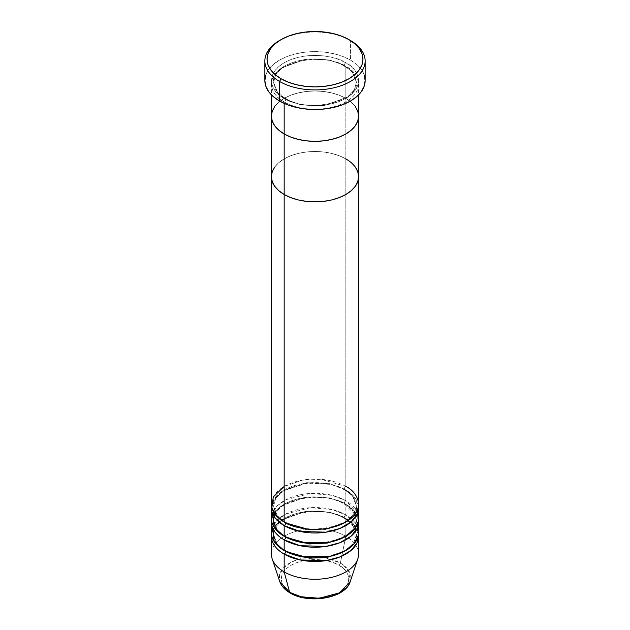 <?xml version="1.0" encoding="UTF-8"?>
<svg xmlns="http://www.w3.org/2000/svg" width="630" height="630" viewBox="0 0 630 630"><rect width="100%" height="100%" fill="white"/><g stroke="black" fill="none" stroke-linecap="round" stroke-linejoin="round"><path stroke-width="0.47" stroke-dasharray="3.15 2.36" d="M284.169 539.847C273.908 535.358 261.765 517.663 284.169 504.244C307.409 491.313 338.05 498.322 345.831 504.244A2.181 1.26 -60 0 1 344.744 504.354A2.181 1.26 -60 0 1 344.295 503.354A2.181 1.26 -60 0 1 345.831 500.685L345.831 490.006A43.604 25.176 180 0 0 299.746 484.218A43.604 25.176 180 0 0 271.506 506.024L274.625 498.291L282.374 491.101L307.275 483.029L331.041 484.391L345.831 490.006A2.181 1.26 -60 0 1 344.744 490.108A2.181 1.26 -60 0 1 344.295 489.116A2.181 1.26 -60 0 1 345.831 486.439L345.831 98.359L339.224 95.224L331.687 92.901L323.505 91.468L315 90.988L306.495 91.468L298.313 92.901L290.776 95.224L284.169 98.359L278.743 102.17L274.712 106.525L278.743 102.17L284.169 98.359C291.95 104.281 322.591 111.289 345.831 98.359C368.235 84.94 356.092 67.245 345.831 62.756A2.181 1.26 120 0 0 344.295 65.425A2.181 1.26 -60 0 1 345.831 62.756C338.05 56.834 307.409 49.817 284.169 62.756C261.765 76.175 273.908 93.862 284.169 98.359A2.181 1.26 -60 0 1 285.256 98.249A2.181 1.26 -60 0 1 285.705 99.249L277.617 92.641L273.577 82.333L275.664 74.828L282.382 67.591L306.141 58.976L329.687 59.968L344.295 65.425L329.687 59.968L306.141 58.976L282.382 67.591L275.664 74.828L273.577 82.333L277.617 92.641L285.705 99.249A2.181 1.26 -60 0 1 284.169 101.918C273.908 97.429 261.765 79.734 284.169 66.315C307.409 53.385 338.05 60.393 345.831 66.315A2.181 1.26 -60 0 1 344.744 66.426A2.181 1.26 -60 0 1 344.295 65.425A2.181 1.26 120 0 0 344.744 66.426A2.181 1.26 120 0 0 345.831 66.315A43.604 25.176 180 0 1 358.604 84.113A43.604 25.176 180 0 1 331.687 107.376A43.604 25.176 180 0 1 284.169 101.918L284.169 103.391L284.169 101.918A43.604 25.176 180 0 1 271.396 84.113A43.604 25.176 180 0 1 298.313 60.858A43.604 25.176 180 0 1 345.831 66.315L345.831 98.359L345.831 66.315C356.092 70.804 368.235 88.499 345.831 101.918C322.591 114.849 291.95 107.84 284.169 101.918A2.181 1.26 120 0 0 285.705 99.249L300.313 104.698L323.859 105.698L347.618 97.083L354.336 89.838L356.423 82.333L352.383 72.025L344.295 65.425L352.383 72.025L356.423 82.333L354.336 89.838L347.618 97.083L323.859 105.698L300.313 104.698L285.705 99.249A2.181 1.26 120 0 0 285.256 98.249A2.181 1.26 120 0 0 284.169 98.359L290.776 95.224L298.313 92.901L306.495 91.468L315 90.988L323.505 91.468L331.687 92.901L339.224 95.224L345.831 98.359L351.257 102.17L355.288 106.525L351.257 102.17L345.831 98.359L351.257 94.539L355.288 90.192L357.769 85.467L358.604 80.553L357.769 75.647L355.288 70.922L351.257 66.567L345.831 62.756L339.224 59.622L331.687 57.299L323.505 55.865L315 55.377L306.495 55.865L298.313 57.299L290.776 59.622L284.169 62.756L278.743 66.567L274.712 70.922L272.231 75.647L271.396 80.553L272.231 85.467L274.712 90.192L278.743 94.539L284.169 98.359L290.776 101.485L298.313 103.816L306.495 105.249L315 105.73L323.505 105.249L331.687 103.816L339.224 101.485L345.831 98.359A43.604 25.176 0 0 0 298.313 92.901A43.604 25.176 0 0 0 271.396 116.156A43.604 25.176 180 0 1 298.313 92.901A43.604 25.176 180 0 1 345.831 98.359A43.604 25.176 180 0 1 358.604 116.156A43.604 25.176 0 0 0 345.831 98.359L345.831 158.886L351.257 162.697L355.288 167.052L351.257 162.697L345.831 158.886L345.831 486.439L321.166 479.32L302.305 480.162L284.169 486.439M365.148 80.553A50.148 28.948 0 0 0 350.461 60.086L350.461 40.501L350.461 60.086A50.148 28.948 0 0 0 295.809 53.81A50.148 28.948 0 0 0 264.852 80.553M280.326 40.06A50.148 28.948 180 0 1 350.461 40.501A50.148 28.948 0 0 0 279.539 40.501M265.821 74.907L268.671 69.473L273.302 64.473L279.539 60.086L287.138 56.479L295.809 53.81L305.219 52.156L315 51.605L324.781 52.156L334.191 53.81L342.862 56.479L350.461 60.086L356.698 64.473L361.329 69.473L364.179 74.907M348.918 39.611L350.461 40.501M358.604 504.244A43.604 25.176 0 0 0 345.831 486.439A2.181 1.26 120 0 0 344.295 489.116L329.687 483.659L306.141 482.659L282.382 491.282L275.664 498.519L273.577 506.024L277.318 515.962L284.957 522.49L277.318 515.962L273.577 506.024L275.664 498.519L282.382 491.282L306.141 482.659L329.687 483.659L344.295 489.116L352.383 495.716L356.423 506.024L353.706 514.553L345.043 522.49L353.706 514.553L356.423 506.024L352.383 495.716L344.295 489.116A2.181 1.26 120 0 0 344.744 490.108A2.181 1.26 120 0 0 345.831 490.006A43.604 25.176 180 0 1 358.494 506.024L353.808 496.33L345.831 490.006L345.831 500.685L332.152 495.337L310.362 493.455L286.044 499.661L277.216 505.922L272.388 513.143M285.705 522.939A2.181 1.26 120 0 0 285.256 521.939A2.181 1.26 120 0 0 284.169 522.049A2.181 1.26 -60 0 1 285.256 521.939A2.181 1.26 -60 0 1 285.705 522.892M358.604 518.482A43.604 25.176 0 0 0 345.831 500.685A2.181 1.26 120 0 0 344.295 503.354L329.687 497.905L306.141 496.905L282.382 505.52L275.664 512.765L273.577 520.262L277.318 530.2L284.957 536.728L277.318 530.2L273.577 520.262L275.664 512.765L282.382 505.52L306.141 496.905L329.687 497.905L344.295 503.354L352.383 509.961L356.423 520.262L353.706 528.79L345.043 536.728L353.706 528.79L356.423 520.262L352.383 509.961L344.295 503.354A2.181 1.26 120 0 0 344.744 504.354A2.181 1.26 120 0 0 345.831 504.244A43.604 25.176 180 0 1 358.494 520.262L353.808 510.568L345.831 504.244L345.831 514.923L332.152 509.583L310.362 507.693L286.044 513.907L277.216 520.159L272.388 527.389M284.169 536.288A2.181 1.26 -60 0 1 285.256 536.177A2.181 1.26 -60 0 1 285.705 537.177A2.181 1.26 120 0 0 285.256 536.177A2.181 1.26 120 0 0 284.169 536.288M284.169 554.093C273.908 549.596 261.765 531.901 284.169 518.482C307.409 505.551 338.05 512.56 345.831 518.482A2.181 1.26 -60 0 1 344.744 518.592A2.181 1.26 -60 0 1 344.295 517.592L329.687 512.143L306.141 511.143L282.382 519.766L275.664 527.003L273.577 534.508L277.318 544.438L284.957 550.974L277.318 544.438L273.577 534.508L275.664 527.003L282.382 519.766L306.141 511.143L329.687 512.143L344.295 517.592A2.181 1.26 -60 0 1 345.831 514.923L345.831 504.244A43.604 25.176 180 0 0 299.746 498.464A43.604 25.176 180 0 0 271.506 520.262M284.169 550.525A2.181 1.26 -60 0 1 285.256 550.423A2.181 1.26 -60 0 1 285.705 551.415A2.181 1.26 120 0 0 285.256 550.423A2.181 1.26 120 0 0 284.169 550.525M327.915 597.019L333.75 595.216L338.869 592.791L343.066 589.837L346.185 586.467L348.106 582.813L348.752 579.009L348.106 575.214L346.185 571.552L343.066 568.189L338.869 565.236L333.75 562.81L327.915 561.007L321.584 559.897L308.416 559.897L302.085 561.007L296.25 562.81L291.131 565.236L286.933 568.189L283.815 571.552L281.893 575.214L281.248 579.009L281.893 582.813L283.815 586.467L286.933 589.837L291.131 592.791A2.181 1.26 -60 0 1 290.044 592.901A2.181 1.26 120 0 0 291.131 592.791C297.155 597.374 320.875 602.8 338.869 592.791C356.21 582.403 346.807 568.709 338.869 565.236A2.181 1.26 120 0 0 340.357 563.055L348.406 570.166L350.209 581.616A35.863 20.703 0 0 0 340.357 563.055L345.831 536.288A43.604 25.176 180 0 1 357.816 558.857M358.604 532.728A43.604 25.176 0 0 0 345.831 514.923A2.181 1.26 120 0 0 344.295 517.592A2.181 1.26 120 0 0 344.744 518.592A2.181 1.26 120 0 0 345.831 518.482A43.604 25.176 180 0 1 358.494 534.508L353.808 524.814L345.831 518.482L345.831 536.288L345.831 518.482A43.604 25.176 180 0 0 299.746 512.702A43.604 25.176 180 0 0 271.506 534.508M358.604 554.093A43.604 25.176 0 0 0 345.831 536.288A43.604 25.176 0 0 0 298.313 530.83A43.604 25.176 0 0 0 271.396 554.093M357.612 527.389L345.831 514.923A43.604 25.176 0 0 0 298.313 509.465A43.604 25.176 0 0 0 271.396 532.728M272.184 558.857A43.604 25.176 180 0 1 294.557 531.854A43.604 25.176 180 0 1 345.831 536.288L340.357 563.055A35.863 20.703 0 0 0 298.187 559.409A35.863 20.703 0 0 0 279.791 581.616L279.444 574.993L283.382 567.929L291.926 561.842L303.565 558.07L326.301 558.046L340.357 563.055A2.181 1.26 -60 0 1 338.869 565.236C332.845 560.645 309.125 555.219 291.131 565.236C273.79 575.623 283.193 589.318 291.131 592.791L296.25 595.216L302.085 597.019M345.831 158.886L339.224 155.752L331.687 153.429L323.505 151.995L315 151.507L306.495 151.995L298.313 153.429L290.776 155.752L284.169 158.886L278.743 162.697L274.712 167.052L278.743 162.697L284.169 158.886L290.776 155.752L298.313 153.429L306.495 151.995L315 151.507L323.505 151.995L331.687 153.429L339.224 155.752L345.831 158.886A43.604 25.176 0 0 0 298.313 153.429A43.604 25.176 0 0 0 271.396 176.684A43.604 25.176 180 0 1 298.313 153.429A43.604 25.176 180 0 1 345.831 158.886A43.604 25.176 0 0 1 358.604 176.684M345.831 486.439A43.604 25.176 0 0 0 298.313 480.981A43.604 25.176 0 0 0 271.396 504.244M357.612 513.143L345.831 500.685A43.604 25.176 0 0 0 298.313 495.227A43.604 25.176 0 0 0 271.396 518.482M344.295 517.592L352.383 524.199L356.423 534.508L353.706 543.036L345.043 550.974L353.706 543.036L356.423 534.508L352.383 524.199L344.295 517.592M285.256 98.249C280.027 95.162 276.531 91.665 274.782 87.759L273.577 82.333C270.868 63.559 320.914 50.739 344.744 66.426C350.012 69.528 353.509 73.049 355.249 76.978L356.423 82.333C359.132 101.115 309.086 113.928 285.256 98.249M358.604 84.113L358.604 94.854M271.396 84.113L271.396 94.854M344.744 490.108C320.914 474.429 270.868 487.242 273.577 506.024L274.782 511.45C276.531 515.356 280.027 518.852 285.256 521.939C309.086 537.618 359.132 524.806 356.423 506.024L355.249 500.669C353.509 496.731 350.012 493.219 344.744 490.108M354.974 514.308L344.744 504.354C320.914 488.667 270.868 501.488 273.577 520.262L274.782 525.688C276.531 529.602 280.027 533.09 285.256 536.177C309.086 551.864 359.132 539.044 356.423 520.262L355.871 516.576M347.988 520.703L344.744 518.592C320.914 502.913 270.868 515.726 273.577 534.508L274.782 539.934C276.531 543.84 280.027 547.336 285.256 550.423C309.086 566.102 359.132 553.29 356.423 534.508L355.249 529.153L350.304 522.585"/><path stroke-width="0.94" d="M281.082 39.611L279.539 40.501A50.148 28.948 0 0 0 279.539 81.443L281.082 78.774A47.967 27.696 180 0 1 281.082 39.611A47.967 27.696 180 0 1 348.918 39.611L341.649 36.17L333.357 33.611L324.356 32.035L315 31.5L305.644 32.035L296.643 33.611L288.351 36.17L281.082 39.611L275.121 43.809L270.687 48.597L267.955 53.794L267.033 59.196L267.955 64.599L270.687 69.788L275.121 74.576L281.082 78.774L288.351 82.223L296.643 84.774L305.644 86.357L315 86.885L324.356 86.357L333.357 84.774L341.649 82.223L348.918 78.774L354.879 74.576L359.313 69.788L362.045 64.599L362.967 59.196L362.045 53.794L359.313 48.597L354.879 43.809L348.918 39.611A47.967 27.696 180 0 1 348.918 78.774A47.967 27.696 180 0 1 281.082 78.774L279.539 81.443A50.148 28.948 0 0 0 350.461 81.443A50.148 28.948 0 0 0 350.461 40.501L350.461 40.501A50.148 28.948 180 0 1 365.148 60.976A50.148 28.948 180 0 1 334.191 87.72A50.148 28.948 180 0 1 279.539 81.443L279.539 101.028A50.148 28.948 0 0 0 334.191 107.305A50.148 28.948 0 0 0 365.148 80.553L364.179 86.208L361.329 91.633L356.698 96.642L350.461 101.028L342.862 104.627L334.191 107.305L324.781 108.951L315 109.51L305.219 108.951L295.809 107.305L287.138 104.627L279.539 101.028L279.539 81.443A50.148 28.948 180 0 1 264.852 60.976A50.148 28.948 180 0 1 280.326 40.06M284.169 103.391L284.169 133.962A43.604 25.176 0 0 0 331.687 139.419A43.604 25.176 0 0 0 358.604 116.156L357.769 121.07L355.288 125.795L351.257 130.15L345.831 133.962L339.224 137.096L331.687 139.419L323.505 140.852L315 141.333L306.495 140.852L298.313 139.419L290.776 137.096L284.169 133.962L278.743 130.15L274.712 125.795L272.231 121.07L271.396 116.156L272.231 111.25L274.712 106.525L272.231 111.25L271.396 116.156A43.604 25.176 0 0 0 284.169 133.962L284.169 103.391M358.604 94.854L358.604 116.156L357.769 111.25L355.288 106.525L357.769 111.25L358.604 116.156A43.604 25.176 180 0 1 331.687 139.419A43.604 25.176 180 0 1 284.169 133.962L284.169 522.049A43.604 25.176 0 0 0 331.687 527.507A43.604 25.176 0 0 0 358.604 504.244L358.604 176.684A43.604 25.176 180 0 1 331.687 199.946A43.604 25.176 180 0 1 284.169 194.489L278.743 190.669L274.712 186.322L272.231 181.597L271.396 176.684L272.231 171.777L274.712 167.052L272.231 171.777L271.396 176.684A43.604 25.176 0 0 0 284.169 194.489A43.604 25.176 180 0 1 271.396 176.684L271.396 504.244A43.604 25.176 0 0 0 284.169 522.049L284.169 194.489A43.604 25.176 0 0 0 331.687 199.946A43.604 25.176 0 0 0 358.604 176.684L357.769 181.597L355.288 186.322L351.257 190.669L345.831 194.489L339.224 197.615L331.687 199.946L323.505 201.38L315 201.86L306.495 201.38L298.313 199.946L290.776 197.615L284.169 194.489L284.169 133.962A43.604 25.176 180 0 1 271.396 116.156L271.396 176.684L272.231 181.597L274.712 186.322L278.743 190.669L284.169 194.489L290.776 197.615L298.313 199.946L306.495 201.38L315 201.86L323.505 201.38L331.687 199.946L339.224 197.615L345.831 194.489L351.257 190.669L355.288 186.322L357.769 181.597L358.604 176.684A43.604 25.176 180 0 0 345.831 158.886M264.852 60.976L264.852 80.553A50.148 28.948 0 0 0 279.539 101.028L273.302 96.642L268.671 91.633L265.821 86.208L264.852 80.553L265.821 74.907M364.179 74.907L365.148 80.553L365.148 60.976M285.705 522.892A2.181 1.26 -60 0 1 285.705 522.939L284.957 522.49L285.705 522.939A2.181 1.26 -60 0 1 284.169 525.609L275.152 518.025L271.506 506.024A43.604 25.176 180 0 0 271.396 507.804L271.396 518.482A43.604 25.176 0 0 0 284.169 536.288A43.604 25.176 0 0 0 331.687 541.745A43.604 25.176 0 0 0 358.604 518.482L358.604 507.804A43.604 25.176 180 0 1 331.687 531.066A43.604 25.176 180 0 1 284.169 525.609L284.169 536.288L284.169 525.609A43.604 25.176 180 0 1 271.396 507.804M284.169 486.439L273.286 496.912L271.829 507.804L276.767 516.348L284.169 522.049C291.95 527.971 322.591 534.98 345.831 522.049C368.235 508.63 356.092 490.935 345.831 486.439M272.388 527.389L274.239 541.666L284.169 550.525L284.169 539.847A2.181 1.26 120 0 0 285.705 537.177L309.566 543.973L327.789 543.013L345.043 536.728L327.789 543.013L309.566 543.973L285.705 537.177A2.181 1.26 -60 0 1 284.169 539.847L284.169 550.525A43.604 25.176 0 0 0 331.687 555.983A43.604 25.176 0 0 0 358.604 532.728L358.604 522.049A43.604 25.176 180 0 1 331.687 545.304A43.604 25.176 180 0 1 284.169 539.847A43.604 25.176 180 0 1 271.396 522.049A43.604 25.176 180 0 1 271.506 520.262M272.388 513.143L274.239 527.428L284.169 536.288L301.479 542.422L329.49 542.233L343.673 537.453L353.887 529.877L358.352 521.191L357.612 513.143M271.396 536.288L271.396 554.093A43.604 25.176 0 0 0 284.169 571.89A43.604 25.176 180 0 1 272.184 558.857L279.791 581.616A35.863 20.703 0 0 0 289.642 592.334L279.791 581.616C281.389 586.113 284.807 589.877 290.044 592.901C308.637 604.485 345.642 598.303 350.209 581.616L357.816 558.857A43.604 25.176 180 0 1 327.781 578.159A43.604 25.176 180 0 1 284.169 571.89L284.169 554.093A2.181 1.26 120 0 0 285.705 551.415L309.566 558.219L327.789 557.259L345.043 550.974L327.789 557.259L309.566 558.219L285.705 551.415A2.181 1.26 -60 0 1 284.169 554.093L284.169 571.89L289.642 592.334A2.181 1.26 120 0 0 290.044 592.901A2.181 1.26 -60 0 1 289.642 592.334A35.863 20.703 0 0 0 325.505 597.484A35.863 20.703 0 0 0 350.209 581.616L339.318 592.909L319.213 598.256L301.038 596.76L289.642 592.334L284.169 571.89A43.604 25.176 0 0 0 331.687 577.348A43.604 25.176 0 0 0 358.604 554.093L358.604 536.288A43.604 25.176 180 0 1 331.687 559.55A43.604 25.176 180 0 1 284.169 554.093A43.604 25.176 180 0 1 271.396 536.288A43.604 25.176 180 0 1 271.506 534.508M285.705 522.939L309.566 529.736L327.789 528.775L345.043 522.49L327.789 528.775L309.566 529.736L285.705 522.939A2.181 1.26 120 0 1 284.169 525.609L300.156 531.476L325.978 532.169L339.846 528.491L350.949 522.049L357.249 514.033L358.494 506.024A43.604 25.176 180 0 1 358.604 507.804M284.169 554.093L300.156 559.96L325.978 560.653L339.846 556.975L350.949 550.533L357.249 542.517L358.494 534.508A43.604 25.176 180 0 1 358.604 536.288M284.169 539.847L300.156 545.714L325.978 546.407L339.846 542.737L350.949 536.288L357.249 528.279L358.494 520.262A43.604 25.176 180 0 1 358.604 522.049M271.396 522.049L271.396 532.728A43.604 25.176 0 0 0 284.169 550.525L301.479 556.66L329.49 556.471L343.673 551.691L353.887 544.115L358.352 535.429L357.612 527.389M302.085 597.019L315 598.5L327.915 597.019M355.288 167.052L357.769 171.777L358.604 176.684L357.769 171.777L355.288 167.052M358.604 176.684L358.604 116.156L357.769 121.07L355.288 125.795L351.257 130.15L345.831 133.962L339.224 137.096L331.687 139.419L323.505 140.852L315 141.333L306.495 140.852L298.313 139.419L290.776 137.096L284.169 133.962L278.743 130.15L274.712 125.795L272.231 121.07L271.396 116.156L271.396 94.854M350.304 522.585L347.988 520.703M355.871 516.576L354.974 514.308"/></g></svg>
